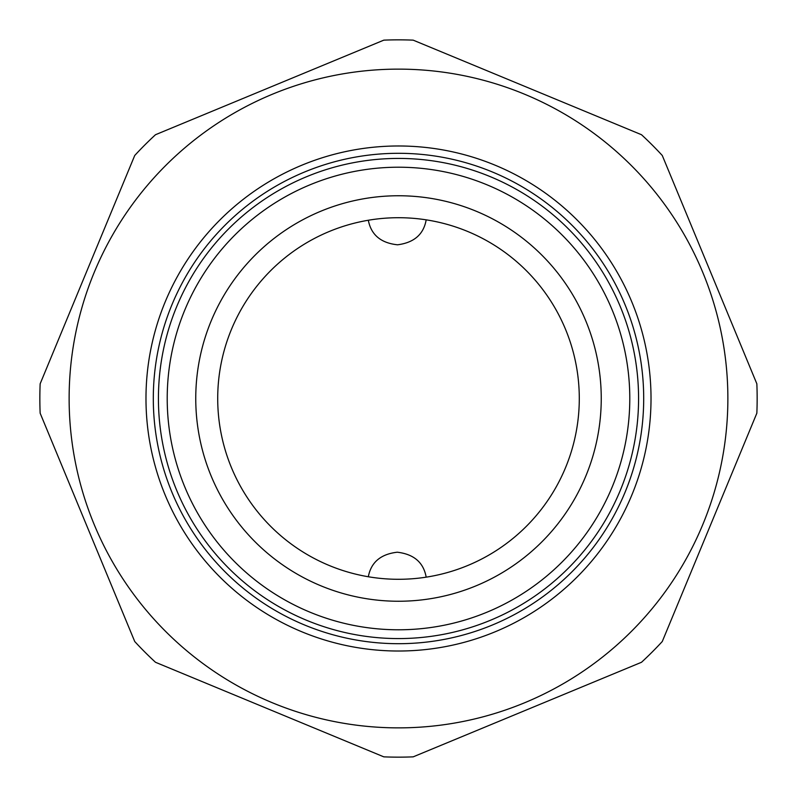 <?xml version="1.0" encoding="UTF-8"?>
<svg xmlns="http://www.w3.org/2000/svg" width="797" height="797" viewBox="0 0 797 797"><rect width="100%" height="100%" fill="white"/><g stroke="black" fill="none" stroke-linecap="round" stroke-linejoin="round"><path stroke-width="1.2" d="M145.981 398.5A252.519 252.519 0 0 1 398.5 145.981A252.519 252.519 0 0 1 651.019 398.5A252.519 252.519 0 0 1 398.5 651.019A252.519 252.519 0 0 1 145.981 398.5M643.697 398.5A245.197 245.197 0 0 0 398.5 153.303A245.197 245.197 0 0 0 153.303 398.5A245.197 245.197 0 0 0 398.5 643.697A245.197 245.197 0 0 0 643.697 398.5M69.13 398.5A329.37 329.37 0 0 0 398.5 727.87A329.37 329.37 0 0 0 727.87 398.5A329.37 329.37 0 0 0 398.5 69.13A329.37 329.37 0 0 0 69.13 398.5M40.149 413.185A358.65 358.65 0 0 1 40.149 383.815L134.723 155.495A358.65 358.65 0 0 1 155.495 134.723L383.815 40.149A358.65 358.65 0 0 1 413.185 40.149L641.505 134.723A358.65 358.65 0 0 1 662.277 155.495L756.851 383.815A358.65 358.65 0 0 1 756.851 413.185L662.277 641.505A358.65 358.65 0 0 1 641.505 662.277L413.185 756.851A358.65 358.65 0 0 1 383.815 756.851L155.495 662.277A358.65 358.65 0 0 1 134.723 641.505L40.149 413.185M601.247 398.5A202.747 202.747 0 0 0 398.5 195.753A202.747 202.747 0 0 0 195.753 398.5A202.747 202.747 0 0 0 398.5 601.247A202.747 202.747 0 0 0 601.247 398.5M579.289 398.5A180.789 180.789 0 0 0 398.5 217.711A180.789 180.789 0 0 0 217.711 398.5A180.789 180.789 0 0 0 398.5 579.289A180.789 180.789 0 0 0 579.289 398.5M158.424 398.5A240.076 240.076 0 0 0 398.5 638.576A240.076 240.076 0 0 0 638.576 398.5A240.076 240.076 0 0 0 398.5 158.424A240.076 240.076 0 0 0 158.424 398.5M167.211 398.5A231.289 231.289 0 0 0 398.5 629.789A231.289 231.289 0 0 0 629.789 398.5A231.289 231.289 0 0 0 398.5 167.211A231.289 231.289 0 0 0 167.211 398.5M368.324 576.749C371.053 562.303 380.707 554.124 397.285 552.211C413.942 554.194 423.566 562.513 426.176 577.158M426.176 219.842C423.655 234.328 414.121 242.647 397.564 244.799C380.876 243.045 371.133 234.856 368.324 220.251"/></g></svg>
